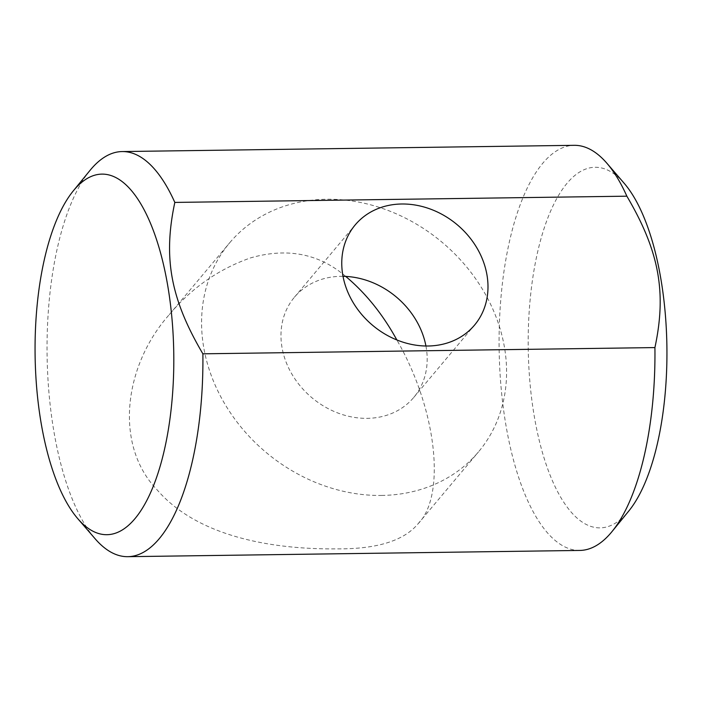 <?xml version="1.0" encoding="UTF-8"?>
<svg xmlns="http://www.w3.org/2000/svg" width="702" height="702" viewBox="0 0 702 702"><rect width="100%" height="100%" fill="white"/><g stroke="black" fill="none" stroke-linecap="round" stroke-linejoin="round"><path stroke-width="0.53" stroke-dasharray="3.51 2.63" d="M89.988 170.428A202.571 77.896 -90.8 0 0 47.087 355.194A202.571 77.896 -90.8 0 0 95.077 538.715M579.817 550.438A202.571 77.896 89.2 0 1 499.131 348.955A202.571 77.896 89.2 0 1 574.227 145.323M345.726 276.421C318.971 253.615 287.232 247.446 250.517 257.906C218.55 269.147 191.462 288.074 169.261 314.671C124.201 365.198 113.478 444.699 157.309 490.075C198.104 537.153 273.315 549.526 336.635 548.859C376.711 549.201 403.852 540.847 418.067 523.78C446.016 495.849 437.118 409.88 396.849 339.961M624.183 183.292A180.317 69.34 -90.8 0 0 528.22 347.56A180.317 69.34 -90.8 0 0 628.027 511.933A180.317 69.34 -90.8 0 0 628.711 511.109M381.528 495.445A162.504 137.057 40 0 0 478.483 451.895A162.504 137.057 40 0 0 442.26 242.418A162.504 137.057 40 0 0 229.677 242.787A162.504 137.057 40 0 0 225.5 405.098A162.504 137.057 40 0 0 381.528 495.445M425.93 346.007A77.913 65.716 -140 0 1 413.724 397.464A77.913 65.716 -140 0 1 367.243 418.348A77.913 65.716 -140 0 1 292.436 375.026A77.913 65.716 -140 0 1 294.428 297.209A77.913 65.716 -140 0 1 343.015 276.325M418.067 523.78L478.483 451.895M169.261 314.671L229.677 242.787M413.724 397.464L474.517 325.131M294.428 297.209L355.23 224.868"/><path stroke-width="1.05" d="M626.86 196.183C659.152 251.062 666.76 292.093 654.922 347.578L202.878 353.817C170.595 298.947 162.987 257.906 174.824 202.422L626.86 196.183A202.571 77.896 89.2 0 0 606.923 163.285A202.571 77.896 89.2 0 0 574.227 145.323L122.183 151.562A202.571 77.896 -90.8 0 0 89.988 170.428L73.289 190.891A180.317 69.34 89.2 0 1 166.593 279.326A180.317 69.34 89.2 0 1 134.889 518.743A180.317 69.34 89.2 0 1 77.817 518.708A180.317 69.34 89.2 0 1 35.1 355.361A180.317 69.34 89.2 0 1 73.289 190.891M428.036 346.007A77.913 65.716 40 0 0 474.517 325.131A77.913 65.716 40 0 0 457.151 224.693A77.913 65.716 40 0 0 355.23 224.868A77.913 65.716 40 0 0 353.229 302.694A77.913 65.716 40 0 0 428.036 346.007M77.817 518.708L95.077 538.715A202.571 77.896 -90.8 0 0 127.773 556.677A202.571 77.896 -90.8 0 0 159.196 538.75A202.571 77.896 -90.8 0 0 202.878 353.817M174.824 202.422A202.571 77.896 -90.8 0 0 122.183 151.562M654.922 347.578A202.571 77.896 89.2 0 1 612.012 531.572A202.571 77.896 89.2 0 1 611.24 532.511A202.571 77.896 89.2 0 1 579.817 550.438L127.773 556.677M396.849 339.961C382.871 314.435 365.83 293.26 345.726 276.421M612.012 531.572L628.711 511.109A180.317 69.34 -90.8 0 0 666.9 346.639A180.317 69.34 -90.8 0 0 624.183 183.292L606.923 163.285M343.015 276.325A77.913 65.716 -140 0 1 425.93 346.007"/></g></svg>
